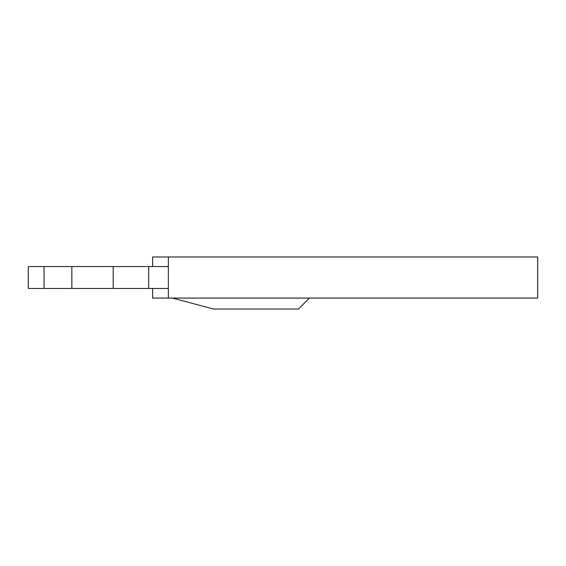 <?xml version="1.0" encoding="UTF-8"?>
<svg xmlns="http://www.w3.org/2000/svg" width="566" height="566" viewBox="0 0 566 566"><rect width="100%" height="100%" fill="white"/><g stroke="black" fill="none" stroke-linecap="round" stroke-linejoin="round"><path stroke-width="0.85" d="M168.357 298.07L168.357 256.978L537.7 256.978L537.7 298.07L152.601 298.07L152.601 288.476M44.049 266.565L44.049 288.476L71.854 288.476L71.854 266.565L28.3 266.565L28.3 288.476L44.049 288.476M309.432 298.07L298.48 309.022L213.552 309.022L172.46 298.07M168.357 256.978L152.601 256.978L152.601 266.565M71.854 266.565L113.207 266.565L113.207 288.476L71.854 288.476M113.207 288.476L168.357 288.476M148.695 288.476L148.695 266.565L113.207 266.565M148.695 266.565L168.357 266.565"/></g></svg>
